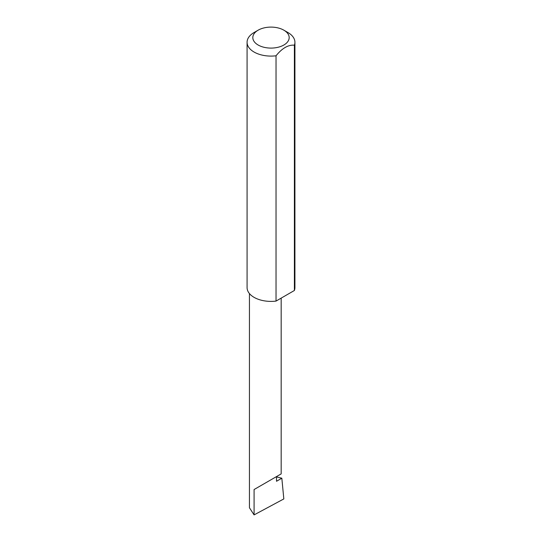 <?xml version="1.0" encoding="UTF-8"?>
<svg xmlns="http://www.w3.org/2000/svg" width="542" height="542" viewBox="0 0 542 542"><rect width="100%" height="100%" fill="white"/><g stroke="black" fill="none" stroke-linecap="round" stroke-linejoin="round"><path stroke-width="0.81" d="M276.522 476.906L281.833 478.2L276.522 481.269L276.522 476.587L281.169 473.904L281.169 298.127M276.522 476.587C280.255 474.433 284.672 471.879 276.522 476.587L254.083 489.534L276.522 476.587M258.148 45.02A18.177 10.494 0 0 0 283.852 45.02A18.177 10.494 0 0 0 283.852 30.176L287.917 32.52A23.923 13.807 180 0 1 294.923 42.283A23.923 13.807 180 0 1 294.387 45.189C288.269 44.668 282.152 48.197 276.034 55.785A23.923 13.807 180 0 1 254.083 52.046A23.923 13.807 180 0 1 247.077 42.283A23.923 13.807 180 0 1 254.083 32.52L258.148 30.176A18.177 10.494 0 0 0 258.148 45.02M276.034 55.785L276.034 301.088A23.923 13.807 180 0 1 254.083 297.355A23.923 13.807 180 0 1 247.077 287.592L247.077 42.283M281.833 478.2L283.825 498.931L254.083 514.9L249.442 507.752L249.442 293.568M254.083 514.9L254.083 489.534M294.387 45.189L294.387 290.492A23.923 13.807 180 0 0 294.923 287.592L294.923 42.283M276.034 301.088L294.387 290.492M287.917 32.52L283.852 30.176A18.177 10.494 0 0 0 258.148 30.176"/></g></svg>
